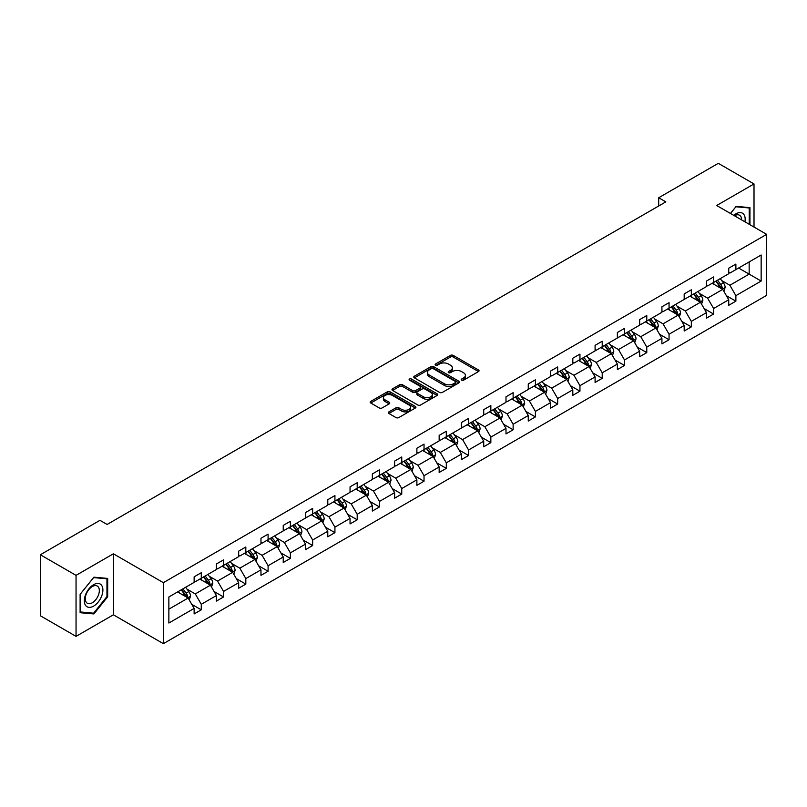 <?xml version="1.0" encoding="UTF-8"?>
<svg xmlns="http://www.w3.org/2000/svg" width="807" height="807" viewBox="0 0 807 807"><rect width="100%" height="100%" fill="white"/><g stroke="black" fill="none" stroke-linecap="round" stroke-linejoin="round"><path stroke-width="1.21" d="M461.624 380.178A1.392 0.797 0 0 0 463.581 380.178L478.47 371.573A1.977 1.14 0 0 0 479.055 370.766A1.977 1.14 0 0 0 478.47 369.959L453.241 355.393A1.977 1.14 0 0 0 450.447 355.393L435.548 363.987A1.392 0.797 0 0 0 435.144 364.552A1.392 0.797 0 0 0 435.548 365.117A1.392 0.797 0 0 0 437.515 365.117L439.442 364.007A6.345 3.662 0 0 1 448.41 364.007L450.508 365.218A6.345 3.662 0 0 1 452.374 367.81A6.345 3.662 0 0 1 450.508 370.403L448.581 371.513A1.392 0.797 0 0 0 448.178 372.077A1.392 0.797 0 0 0 448.581 372.642A1.392 0.797 0 0 0 450.548 372.642L452.475 371.533A6.345 3.662 0 0 1 461.443 371.533L463.551 372.753A6.345 3.662 0 0 1 465.407 375.336A6.345 3.662 0 0 1 463.551 377.928L461.624 379.038A1.392 0.797 0 0 0 461.211 379.603A1.392 0.797 0 0 0 461.624 380.178L461.624 379.038M388.913 411.873A1.977 1.14 0 0 0 388.328 412.68A1.977 1.14 0 0 0 388.913 413.487L395.995 417.582A1.977 1.14 0 0 0 398.799 417.582L415.333 408.029A1.977 1.14 0 0 0 415.918 407.222A1.977 1.14 0 0 0 415.333 406.415L390.104 391.849A1.977 1.14 0 0 0 387.299 391.849L370.766 401.392A1.977 1.14 0 0 0 370.181 402.199A1.977 1.14 0 0 0 370.766 403.016L379.31 407.949A1.977 1.14 0 0 0 382.115 407.949L389.196 403.863A1.977 1.14 0 0 0 389.771 403.056A1.977 1.14 0 0 0 389.196 402.239L384.949 399.798A5.306 3.057 0 0 1 383.396 397.629A5.306 3.057 0 0 1 386.674 394.805A5.306 3.057 0 0 1 392.454 395.47L409.058 405.053A5.306 3.057 0 0 1 410.612 407.222A5.306 3.057 0 0 1 407.343 410.047A5.306 3.057 0 0 1 401.563 409.381L398.799 407.787A1.977 1.14 0 0 0 395.995 407.787L388.913 411.873L388.913 413.487L395.995 409.431L395.995 407.787M113.384 553.804L76.05 575.361L40.35 554.752L40.35 615.761L76.05 636.37L113.384 614.813L163.367 643.663L163.367 582.664L113.384 553.804L113.384 614.813M754.01 227.06L754.01 183.946L716.677 205.503L766.65 234.353L163.367 582.664M754.01 183.946L718.311 163.337L658.704 197.755L658.704 205.997M40.35 554.752L99.967 520.333L107.109 524.459L665.836 201.871L658.704 197.755M439.583 392.414A1.977 1.14 0 0 0 442.387 392.414L458.921 382.861A1.977 1.14 0 0 0 459.506 382.054A1.977 1.14 0 0 0 458.921 381.247L433.692 366.681A1.977 1.14 0 0 0 430.888 366.681L414.354 376.223A1.977 1.14 0 0 0 413.769 377.04A1.977 1.14 0 0 0 414.354 377.847L439.583 392.414M410.067 380.47A1.392 0.797 0 0 1 411.479 380.672L411.479 379.018L437.132 393.826A1.977 1.14 0 0 1 437.707 394.633A1.977 1.14 0 0 1 437.132 395.45L420.588 404.993A1.977 1.14 0 0 1 417.784 404.993L392.555 390.427L392.555 388.813A1.977 1.14 0 0 0 391.98 389.62A1.977 1.14 0 0 0 392.555 390.427M392.555 388.813L399.636 384.727A1.977 1.14 0 0 1 402.441 384.727L412.67 390.628A1.977 1.14 0 0 0 415.474 390.628L420.165 387.925A1.977 1.14 0 0 0 420.75 387.108A1.977 1.14 0 0 0 420.165 386.301L409.512 380.147A1.392 0.797 0 0 1 409.109 379.583A1.392 0.797 0 0 1 409.966 378.846A1.392 0.797 0 0 1 411.479 379.018M76.05 575.361L76.05 636.37M168.865 596.968L194.134 582.372L194.134 576.844L201.276 572.728L201.276 578.246L216.407 569.51L216.407 563.992L223.549 559.866L223.549 565.384L238.68 556.648L238.68 551.131L245.822 547.005L245.822 552.533L260.964 543.787L260.964 538.269L268.095 534.143L268.095 539.671L283.237 530.925L283.237 525.407L290.379 521.282L290.379 526.81L305.51 518.074L305.51 512.546L312.652 508.42L312.652 513.948L327.783 505.212L327.783 499.684L334.925 495.559L334.925 501.086L350.056 492.351L350.056 486.823L357.198 482.707L357.198 488.225L372.34 479.489L372.34 473.961L379.472 469.845L379.472 475.363L394.613 466.628L394.613 461.1L401.755 456.984L401.755 462.502L416.886 453.766L416.886 448.248L424.028 444.122L424.028 449.64L439.159 440.904L439.159 435.387L446.301 431.261L446.301 436.789L461.433 428.043L461.433 422.525L468.574 418.399L468.574 423.927L483.716 415.181L483.716 409.663L490.848 405.538L490.848 411.066L505.989 402.33L505.989 396.802L513.131 392.676L513.131 398.204L528.262 389.468L528.262 383.94L535.404 379.815L535.404 385.343L550.535 376.607L550.535 371.079L557.677 366.963L557.677 372.481L572.809 363.745L572.809 358.217L579.951 354.102L579.951 359.619L595.092 350.884L595.092 345.356L602.224 341.24L602.224 346.758L617.365 338.022L617.365 332.504L624.507 328.378L624.507 333.896L639.638 325.16L639.638 319.643L646.78 315.517L646.78 321.045L661.911 312.299L661.911 306.781L669.053 302.655L669.053 308.183L684.185 299.437L684.185 293.919L691.327 289.794L691.327 295.322L706.468 286.586L706.468 281.058L713.6 276.932L713.6 282.46L728.741 273.724L728.741 268.196L735.883 264.071L735.883 269.599L761.152 255.002L761.152 281.058L735.883 295.655L735.883 301.172L728.741 305.298L728.741 299.77L713.6 308.506L713.6 314.034L706.468 318.16L706.468 312.632L691.327 321.368L691.327 326.896L684.185 331.011L684.185 325.493L669.053 334.229L669.053 339.757L661.911 343.873L661.911 338.355L646.78 347.091L646.78 352.619L639.638 356.734L639.638 351.216L624.507 359.952L624.507 365.48L617.365 369.596L617.365 364.078L602.224 372.814L602.224 378.332L595.092 382.457L595.092 376.93L579.951 385.675L579.951 391.193L572.809 395.319L572.809 389.791L557.677 398.537L557.677 404.055L550.535 408.181L550.535 402.653L535.404 411.399L535.404 416.916L528.262 421.042L528.262 415.514L513.131 424.25L513.131 429.778L505.989 433.904L505.989 428.376L490.848 437.112L490.848 442.64L483.716 446.755L483.716 441.237L468.574 449.973L468.574 455.501L461.433 459.617L461.433 454.099L446.301 462.835L446.301 468.363L439.159 472.478L439.159 466.96L424.028 475.696L424.028 481.224L416.886 485.34L416.886 479.822L401.755 488.558L401.755 494.076L394.613 498.201L394.613 492.673L379.472 501.419L379.472 506.937L372.34 511.063L372.34 505.535L357.198 514.281L357.198 519.799L350.056 523.925L350.056 518.397L334.925 527.142L334.925 532.66L327.783 536.786L327.783 531.258L312.652 539.994L312.652 545.522L305.51 549.648L305.51 544.12L290.379 552.856L290.379 558.383L283.237 562.509L283.237 556.981L268.095 565.717L268.095 571.245L260.964 575.361L260.964 569.843L245.822 578.579L245.822 584.107L238.68 588.222L238.68 582.704L223.549 591.44L223.549 596.968L216.407 601.084L216.407 595.566L201.276 604.302L201.276 609.82L194.134 613.945L194.134 608.428L168.865 623.014L168.865 596.968M163.367 643.663L766.65 295.362L766.65 234.353M199.843 579.073L210.415 585.176L195.274 593.912L187.012 589.14M195.274 593.912L201.276 604.302M210.415 585.176L216.407 595.566M194.134 581.05L195.274 581.716L201.276 578.246M222.117 566.211L232.688 572.314L217.547 581.05L209.285 576.279M217.547 581.05L223.549 591.44M232.688 572.314L238.68 582.704M216.407 568.189L217.547 568.854L223.549 565.384M244.4 553.35L254.962 559.453L239.83 568.189L231.559 563.417M239.83 568.189L245.822 578.579M254.962 559.453L260.964 569.843M238.68 555.327L239.83 555.993L245.822 552.533M266.673 540.488L277.235 546.591L262.104 555.327L253.842 550.556M262.104 555.327L268.095 565.717M277.235 546.591L283.237 556.981M260.964 542.475L262.104 543.131L268.095 539.671M288.946 527.637L299.518 533.73L284.377 542.475L276.115 537.704M284.377 542.475L290.379 552.856M299.518 533.73L305.51 544.12M283.237 529.614L284.377 530.27L290.379 526.81M311.22 514.775L321.791 520.868L306.65 529.614L298.388 524.843M306.65 529.614L312.652 539.994M321.791 520.868L327.783 531.258M305.51 516.752L306.65 517.408L312.652 513.948M333.493 501.914L344.064 508.017L328.923 516.752L320.661 511.981M328.923 516.752L334.925 527.142M344.064 508.017L350.056 518.397M327.783 503.891L328.923 504.546L334.925 501.086M355.776 489.052L366.338 495.155L351.206 503.891L342.935 499.119M351.206 503.891L357.198 514.281M366.338 495.155L372.34 505.535M350.056 491.029L351.206 491.685L357.198 488.225M378.049 476.191L388.611 482.293L373.48 491.029L365.218 486.258M373.48 491.029L379.472 501.419M388.611 482.293L394.613 492.673M372.34 478.168L373.48 478.833L379.472 475.363M400.322 463.329L410.894 469.432L395.753 478.168L387.491 473.396M395.753 478.168L401.755 488.558M410.894 469.432L416.886 479.822M394.613 465.306L395.753 465.972L401.755 462.502M422.596 450.467L433.167 456.57L418.026 465.306L409.764 460.535M418.026 465.306L424.028 475.696M433.167 456.57L439.159 466.96M416.886 452.445L418.026 453.11L424.028 449.64M444.869 437.606L455.441 443.709L440.299 452.445L432.038 447.673M440.299 452.445L446.301 462.835M455.441 443.709L461.433 454.099M439.159 439.583L440.299 440.249L446.301 436.789M467.152 424.744L477.714 430.847L462.582 439.583L454.311 434.812M462.582 439.583L468.574 449.973M477.714 430.847L483.716 441.237M461.433 426.732L462.582 427.387L468.574 423.927M489.425 411.893L499.987 417.986L484.856 426.732L476.594 421.96M484.856 426.732L490.848 437.112M499.987 417.986L505.989 428.376M483.716 413.87L484.856 414.526L490.848 411.066M511.699 399.031L522.27 405.124L507.129 413.87L498.867 409.099M507.129 413.87L513.131 424.25M522.27 405.124L528.262 415.514M505.989 401.008L507.129 401.664L513.131 398.204M533.972 386.17L544.543 392.273L529.402 401.008L521.14 396.237M529.402 401.008L535.404 411.399M544.543 392.273L550.535 402.653M528.262 388.147L529.402 388.803L535.404 385.343M556.245 373.308L566.817 379.411L551.675 388.147L543.414 383.375M551.675 388.147L557.677 398.537M566.817 379.411L572.809 389.791M550.535 375.285L551.675 375.941L557.677 372.481M578.528 360.447L589.09 366.549L573.959 375.285L565.687 370.514M573.959 375.285L579.951 385.675M589.09 366.549L595.092 376.93M572.809 362.424L573.959 363.079L579.951 359.619M600.801 347.585L611.363 353.688L596.232 362.424L587.97 357.652M596.232 362.424L602.224 372.814M611.363 353.688L617.365 364.078M595.092 349.562L596.232 350.228L602.224 346.758M623.075 334.723L633.646 340.826L618.505 349.562L610.243 344.791M618.505 349.562L624.507 359.952M633.646 340.826L639.638 351.216M617.365 336.701L618.505 337.366L624.507 333.896M645.348 321.862L655.92 327.965L640.778 336.701L632.517 331.929M640.778 336.701L646.78 347.091M655.92 327.965L661.911 338.355M639.638 323.839L640.778 324.505L646.78 321.045M667.621 309L678.193 315.103L663.051 323.839L654.79 319.068M663.051 323.839L669.053 334.229M678.193 315.103L684.185 325.493M661.911 310.988L663.051 311.643L669.053 308.183M689.904 296.149L700.466 302.242L685.335 310.988L677.063 306.216M685.335 310.988L691.327 321.368M700.466 302.242L706.468 312.632M684.185 298.126L685.335 298.782L691.327 295.322M712.178 283.287L722.739 289.38L707.608 298.126L699.346 293.355M707.608 298.126L713.6 308.506M722.739 289.38L728.741 299.77M706.468 285.264L707.608 285.92L713.6 282.46M738.587 268.035L749.158 274.128L729.881 285.264L721.619 280.493M729.881 285.264L735.883 295.655M761.152 281.058L749.158 274.128L749.158 261.932L761.152 255.002M728.741 272.403L729.881 273.059L735.883 269.599M168.865 609.164L188.142 598.037L177.57 591.934M188.142 598.037L194.134 608.428M726.381 295.695L735.883 301.172M704.108 308.546L713.6 314.034M681.834 321.408L691.327 326.896M659.561 334.269L669.053 339.757M637.278 347.131L646.78 352.619M615.005 359.993L624.507 365.48M592.731 372.854L602.224 378.332M570.458 385.716L579.951 391.193M548.185 398.577L557.677 404.055M525.902 411.439L535.404 416.916M503.629 424.3L513.131 429.778M481.355 437.152L490.848 442.64M459.082 450.013L468.574 455.501M436.809 462.875L446.301 468.363M414.526 475.737L424.028 481.224M392.252 488.598L401.755 494.076M369.979 501.46L379.472 506.937M347.706 514.321L357.198 519.799M325.433 527.183L334.925 532.66M303.16 540.044L312.652 545.522M280.876 552.896L290.379 558.383M258.603 565.757L268.095 571.245M236.33 578.619L245.822 584.107M214.057 591.481L223.549 596.968M191.784 604.342L201.276 609.82M749.945 224.709L749.945 207.611L736.166 206.38L730.466 213.462M107.674 596.797L107.674 578.417L93.894 577.187L80.115 594.335L80.115 612.705L93.894 613.935L107.674 596.797L106.958 596.383M462.179 380.369L463.551 379.572A6.345 3.662 0 0 0 465.407 376.99L465.407 375.336M452.374 367.81L452.374 369.465A6.345 3.662 0 0 1 450.508 372.047L449.136 372.844M478.47 369.959L478.47 371.573L453.241 357.037A1.977 1.14 0 0 0 450.447 357.037L436.103 365.319M458.89 382.881L433.692 368.325A1.977 1.14 0 0 0 430.888 368.325L414.374 377.858M455.42 382.619A1.392 0.797 0 0 0 455.824 382.054A1.392 0.797 0 0 0 455.42 381.489L433.268 368.698A1.392 0.797 0 0 0 431.311 368.698L429.274 369.878A6.345 3.662 0 0 0 427.417 372.461A6.345 3.662 0 0 0 429.274 375.053L444.415 383.789A6.345 3.662 0 0 0 453.383 383.789L455.42 382.619L455.42 384.273A1.392 0.797 0 0 0 455.824 383.698L455.824 382.054M427.417 372.461L427.417 374.115A6.345 3.662 0 0 0 429.274 376.708L429.274 375.053M455.42 384.273L453.383 385.443A6.345 3.662 0 0 1 444.415 385.443L429.274 376.708M392.585 390.447L399.636 386.371L399.636 384.727M420.75 387.108L420.75 388.762A1.977 1.14 0 0 1 420.165 389.569L415.474 392.283A1.977 1.14 0 0 1 412.67 392.283L402.441 386.371A1.977 1.14 0 0 0 399.636 386.371M411.479 380.672L437.101 395.46M423.292 396.762A5.306 3.057 0 0 0 429.062 397.427A5.306 3.057 0 0 0 432.34 394.593A5.306 3.057 0 0 0 430.787 392.434L424.936 389.055A1.977 1.14 0 0 0 422.132 389.055L417.431 391.768A1.977 1.14 0 0 0 416.856 392.575A1.977 1.14 0 0 0 417.431 393.382L423.292 396.762L423.292 398.406A5.306 3.057 0 0 0 429.062 399.072A5.306 3.057 0 0 0 432.34 396.247L432.34 394.593M416.856 392.575L416.856 394.22A1.977 1.14 0 0 0 417.431 395.037L417.431 393.382M423.292 398.406L417.431 395.037M410.612 407.222L410.612 408.867A5.306 3.057 0 0 1 407.343 411.701A5.306 3.057 0 0 1 401.563 411.035L398.799 409.431A1.977 1.14 0 0 0 395.995 409.431M383.396 397.629L383.396 399.283A5.306 3.057 0 0 0 384.949 401.442L384.949 399.798M389.196 402.239L389.196 403.863L384.949 401.442M415.302 408.039L390.104 393.493A1.977 1.14 0 0 0 387.299 393.493L370.786 403.026M92.442 613.098L93.894 613.935M723.829 291.266L725.14 287.474A5.346 3.087 -120 0 0 723.435 282.914L720.227 278.637M714.477 284.609L713.085 282.753M721.952 288.926L722.255 287.695A5.346 3.087 -120 0 0 720.722 284.478L717.514 280.2M716.172 280.977L719.703 285.688A2.724 1.574 60 0 1 720.197 286.515L722.255 287.695M715.799 281.189L719.007 285.466A5.346 3.087 60 0 1 720.338 287.998M701.555 304.128L702.867 300.335A5.346 3.087 -120 0 0 701.162 295.776L697.954 291.498M692.204 297.47L690.812 295.614M699.679 301.788L699.972 300.557A5.346 3.087 -120 0 0 698.448 297.339L695.241 293.062M693.899 293.839L697.43 298.55A2.724 1.574 60 0 1 697.924 299.377L699.972 300.557M693.526 294.051L696.734 298.328A5.346 3.087 60 0 1 698.065 300.86M679.272 316.99L680.594 313.197A5.346 3.087 -120 0 0 678.879 308.637L675.681 304.36M669.931 310.332L668.539 308.476M677.406 314.649L677.698 313.419A5.346 3.087 -120 0 0 676.165 310.201L672.967 305.924M671.626 306.7L675.146 311.401A2.724 1.574 60 0 1 675.651 312.238L677.698 313.419M671.253 306.912L674.46 311.189A5.346 3.087 60 0 1 675.792 313.721M744.922 221.804A13.124 7.576 120 0 0 733.765 215.368M741.603 219.897A9.936 5.74 120 0 0 739.545 215.227A9.936 5.74 120 0 0 734.481 215.782M730.496 213.482L735.883 206.784L749.229 207.974L749.229 224.296M748.341 207.47L749.229 207.974M101.652 596.111A13.124 7.576 120 0 0 98.252 583.441A13.124 7.576 120 0 0 85.572 594.678A13.124 7.576 120 0 0 88.972 607.358A13.124 7.576 120 0 0 101.652 596.111M98.393 595.193A9.936 5.74 120 0 0 97.274 586.043A9.936 5.74 120 0 0 86.228 594.103A9.936 5.74 120 0 0 87.338 603.253A9.936 5.74 120 0 0 98.393 595.193M80.256 612.009L80.256 594.204L93.612 577.6L106.958 578.79L106.958 596.585L93.612 613.199L80.115 611.928M106.08 578.276L106.958 578.79M656.999 329.841L658.31 326.048A5.346 3.087 -120 0 0 656.605 321.499L653.398 317.212M647.648 323.193L646.266 321.337M655.123 327.511L655.425 326.28A5.346 3.087 -120 0 0 653.892 323.062L650.684 318.785M649.353 319.552L652.873 324.263A2.724 1.574 60 0 1 653.367 325.09L655.425 326.28M648.979 319.774L652.177 324.051A5.346 3.087 60 0 1 653.519 326.583M634.726 342.703L636.037 338.91A5.346 3.087 -120 0 0 634.332 334.36L631.124 330.073M625.375 336.055L623.982 334.199M632.849 340.372L633.152 339.142A5.346 3.087 -120 0 0 631.619 335.924L628.411 331.647M627.069 332.413L630.6 337.124A2.724 1.574 60 0 1 631.094 337.951L633.152 339.142M626.696 332.635L629.904 336.912A5.346 3.087 60 0 1 631.235 339.434M612.452 355.564L613.764 351.771A5.346 3.087 -120 0 0 612.059 347.212L608.851 342.935M603.101 348.917L601.709 347.06M610.576 353.234L610.879 352.003A5.346 3.087 -120 0 0 609.346 348.785L606.138 344.508M604.796 345.275L608.327 349.986A2.724 1.574 60 0 1 608.821 350.813L610.879 352.003M604.423 345.497L607.631 349.774A5.346 3.087 60 0 1 608.962 352.296M590.179 368.426L591.491 364.633A5.346 3.087 -120 0 0 589.786 360.073L586.578 355.796M580.828 361.778L579.436 359.922M588.303 366.096L588.596 364.865A5.346 3.087 -120 0 0 587.072 361.647L583.865 357.36M582.523 358.137L586.053 362.847A2.724 1.574 60 0 1 586.548 363.675L588.596 364.865M582.15 358.348L585.357 362.636A5.346 3.087 60 0 1 586.689 365.157M567.896 381.287L569.217 377.494A5.346 3.087 -120 0 0 567.503 372.935L564.305 368.658M558.555 374.64L557.163 372.784M566.03 378.947L566.322 377.726A5.346 3.087 -120 0 0 564.789 374.509L561.591 370.221M560.25 370.998L563.77 375.709A2.724 1.574 60 0 1 564.275 376.536L566.322 377.726M559.876 371.21L563.084 375.497A5.346 3.087 60 0 1 564.416 378.019M545.623 394.149L546.934 390.356A5.346 3.087 -120 0 0 545.229 385.796L542.022 381.519M536.272 387.501L534.89 385.645M543.747 391.809L544.049 390.588A5.346 3.087 -120 0 0 542.516 387.36L539.308 383.083M537.976 383.86L541.497 388.57A2.724 1.574 60 0 1 541.991 389.398L544.049 390.588M537.603 384.071L540.801 388.359A5.346 3.087 60 0 1 542.143 390.881M523.35 407.01L524.661 403.218A5.346 3.087 -120 0 0 522.956 398.658L519.748 394.381M513.998 400.353L512.606 398.497M521.473 404.67L521.776 403.439A5.346 3.087 -120 0 0 520.243 400.222L517.035 395.944M515.693 396.721L519.224 401.432A2.724 1.574 60 0 1 519.718 402.259L521.776 403.439M515.32 396.933L518.528 401.21A5.346 3.087 60 0 1 519.859 403.742M501.076 419.872L502.388 416.079A5.346 3.087 -120 0 0 500.683 411.52L497.475 407.242M491.725 413.214L490.333 411.358M499.2 417.532L499.503 416.301A5.346 3.087 -120 0 0 497.969 413.083L494.762 408.806M493.42 409.583L496.951 414.294A2.724 1.574 60 0 1 497.445 415.121L499.503 416.301M493.047 409.795L496.255 414.072A5.346 3.087 60 0 1 497.586 416.604M478.803 432.734L480.115 428.941A5.346 3.087 -120 0 0 478.41 424.381L475.202 420.104M469.452 426.076L468.06 424.22M476.927 430.393L477.219 429.163A5.346 3.087 -120 0 0 475.696 425.945L472.488 421.668M471.147 422.444L474.677 427.155A2.724 1.574 60 0 1 475.172 427.982L477.219 429.163M470.774 422.656L473.981 426.933A5.346 3.087 60 0 1 475.313 429.465M456.53 445.585L457.841 441.792A5.346 3.087 -120 0 0 456.126 437.243L452.929 432.966M447.179 438.937L445.787 437.081M454.654 443.255L454.946 442.024A5.346 3.087 -120 0 0 453.413 438.806L450.215 434.529M448.874 435.306L452.394 440.007A2.724 1.574 60 0 1 452.898 440.834L454.946 442.024M448.5 435.518L451.708 439.795A5.346 3.087 60 0 1 453.04 442.327M434.247 458.447L435.558 454.654A5.346 3.087 -120 0 0 433.853 450.104L430.645 445.817M424.896 451.799L423.514 449.943M432.37 456.116L432.673 454.886A5.346 3.087 -120 0 0 431.14 451.668L427.932 447.391M426.6 448.157L430.121 452.868A2.724 1.574 60 0 1 430.615 453.695L432.673 454.886M426.227 448.379L429.425 452.656A5.346 3.087 60 0 1 430.767 455.178M411.974 471.308L413.285 467.515A5.346 3.087 -120 0 0 411.58 462.966L408.372 458.679M402.622 464.661L401.23 462.804M410.097 468.978L410.4 467.747A5.346 3.087 -120 0 0 408.867 464.529L405.659 460.252M404.317 461.019L407.848 465.73A2.724 1.574 60 0 1 408.342 466.557L410.4 467.747M403.944 461.241L407.152 465.518A5.346 3.087 60 0 1 408.483 468.04M389.7 484.17L391.012 480.377A5.346 3.087 -120 0 0 389.307 475.817L386.099 471.54M380.349 477.522L378.957 475.666M387.824 481.84L388.127 480.609A5.346 3.087 -120 0 0 386.593 477.391L383.386 473.104M382.044 473.88L385.575 478.591A2.724 1.574 60 0 1 386.069 479.419L388.127 480.609M381.671 474.102L384.878 478.38A5.346 3.087 60 0 1 386.21 480.901M367.427 497.031L368.738 493.238A5.346 3.087 -120 0 0 367.034 488.679L363.826 484.402M358.076 490.384L356.684 488.528M365.551 494.691L365.843 493.47A5.346 3.087 -120 0 0 364.32 490.252L361.112 485.965M359.771 486.742L363.301 491.453A2.724 1.574 60 0 1 363.796 492.28L365.843 493.47M359.397 486.954L362.605 491.241A5.346 3.087 60 0 1 363.937 493.763M345.154 509.893L346.465 506.1A5.346 3.087 -120 0 0 344.75 501.54L341.553 497.263M335.803 503.245L334.411 501.389M343.278 507.553L343.57 506.332A5.346 3.087 -120 0 0 342.037 503.104L338.839 498.827M337.497 499.604L341.028 504.314A2.724 1.574 60 0 1 341.522 505.142L343.57 506.332M337.124 499.815L340.332 504.103A5.346 3.087 60 0 1 341.664 506.625M322.871 522.754L324.182 518.962A5.346 3.087 -120 0 0 322.477 514.402L319.269 510.125M313.52 516.097L312.138 514.241M320.994 520.414L321.297 519.183A5.346 3.087 -120 0 0 319.764 515.966L316.556 511.688M315.224 512.465L318.745 517.176A2.724 1.574 60 0 1 319.239 518.003L321.297 519.183M314.851 512.677L318.049 516.954A5.346 3.087 60 0 1 319.39 519.486M300.597 535.616L301.909 531.823A5.346 3.087 -120 0 0 300.204 527.264L296.996 522.986M291.246 528.958L289.854 527.102M298.721 533.276L299.024 532.045A5.346 3.087 -120 0 0 297.49 528.827L294.283 524.55M292.941 525.327L296.472 530.038A2.724 1.574 60 0 1 296.966 530.865L299.024 532.045M292.568 525.539L295.776 529.816A5.346 3.087 60 0 1 297.107 532.348M278.324 548.478L279.636 544.685A5.346 3.087 -120 0 0 277.931 540.125L274.723 535.848M268.973 541.82L267.581 539.964M276.448 546.137L276.751 544.907A5.346 3.087 -120 0 0 275.217 541.689L272.009 537.412M270.668 538.188L274.198 542.899A2.724 1.574 60 0 1 274.693 543.726L276.751 544.907M270.295 538.4L273.502 542.677A5.346 3.087 60 0 1 274.834 545.209M256.051 561.329L257.362 557.536A5.346 3.087 -120 0 0 255.658 552.987L252.45 548.71M246.7 554.681L245.308 552.825M254.175 558.999L254.467 557.768A5.346 3.087 -120 0 0 252.944 554.55L249.736 550.273M248.395 551.05L251.925 555.751A2.724 1.574 60 0 1 252.42 556.588L254.467 557.768M248.021 551.262L251.229 555.539A5.346 3.087 60 0 1 252.561 558.071M233.778 574.191L235.089 570.398A5.346 3.087 -120 0 0 233.374 565.848L230.177 561.561M224.427 567.543L223.035 565.687M231.902 571.86L232.194 570.63A5.346 3.087 -120 0 0 230.661 567.412L227.463 563.135M226.121 563.901L229.652 568.612A2.724 1.574 60 0 1 230.146 569.439L232.194 570.63M225.748 564.123L228.956 568.4A5.346 3.087 60 0 1 230.288 570.922M211.495 587.052L212.806 583.259A5.346 3.087 -120 0 0 211.101 578.71L207.893 574.423M202.143 580.404L200.761 578.548M209.618 584.722L209.921 583.491A5.346 3.087 -120 0 0 208.388 580.273L205.18 575.996M203.848 576.763L207.369 581.474A2.724 1.574 60 0 1 207.863 582.301L209.921 583.491M203.475 576.985L206.673 581.262A5.346 3.087 60 0 1 208.014 583.784M189.221 599.914L190.533 596.121A5.346 3.087 -120 0 0 188.828 591.561L185.62 587.284M179.87 593.266L178.478 591.41M187.345 597.583L187.648 596.353A5.346 3.087 -120 0 0 186.114 593.135L182.907 588.848M181.565 589.624L185.096 594.335A2.724 1.574 60 0 1 185.59 595.163L187.648 596.353M181.192 589.846L184.4 594.123A5.346 3.087 60 0 1 185.731 596.645M463.551 379.572L463.551 377.928M448.581 372.642L448.581 371.513M450.508 372.047L450.508 370.403M435.548 365.117L435.548 363.987M450.447 357.037L450.447 355.393M453.241 357.037L453.241 355.393M414.354 377.847L414.354 376.223M430.888 368.325L430.888 366.681M433.692 368.325L433.692 366.681M458.921 382.861L458.921 381.247M444.415 385.443L444.415 383.789M453.383 385.443L453.383 383.789M402.441 386.371L402.441 384.727M412.67 392.283L412.67 390.628M415.474 392.283L415.474 390.628M420.165 389.569L420.165 387.925M437.132 395.45L437.132 393.826M398.799 409.431L398.799 407.787M401.563 411.035L401.563 409.381M370.766 403.016L370.766 401.392M387.299 393.493L387.299 391.849M390.104 393.493L390.104 391.849M415.333 408.029L415.333 406.415M722.356 289.158L725.11 287.574M720.722 284.478L723.435 282.914M717.484 286.344L719.007 285.466M700.083 302.02L702.826 300.436M698.448 297.339L701.162 295.776M695.21 299.205L696.734 298.328M677.809 314.881L680.553 313.298M676.165 310.201L678.879 308.637M672.937 312.067L674.46 311.189M655.526 327.743L658.28 326.159M653.892 323.062L656.605 321.499M650.664 324.928L652.177 324.051M633.253 340.604L636.007 339.021M631.619 335.924L634.332 334.36M628.381 337.79L629.904 336.912M610.98 353.466L613.734 351.872M609.346 348.785L612.059 347.212M606.107 350.652L607.631 349.774M588.707 366.328L591.45 364.734M587.072 361.647L589.786 360.073M583.834 363.513L585.357 362.636M566.433 379.189L569.177 377.595M564.789 374.509L567.503 372.935M561.561 376.375L563.084 375.497M544.16 392.041L546.904 390.457M542.516 387.36L545.229 385.796M539.288 389.236L540.801 388.359M521.877 404.902L524.631 403.318M520.243 400.222L522.956 398.658M517.005 402.088L518.528 401.21M499.604 417.764L502.358 416.18M497.969 413.083L500.683 411.52M494.731 414.949L496.255 414.072M477.33 430.625L480.074 429.042M475.696 425.945L478.41 424.381M472.458 427.811L473.981 426.933M455.057 443.487L457.801 441.903M453.413 438.806L456.126 437.243M450.185 440.672L451.708 439.795M432.784 456.348L435.528 454.765M431.14 451.668L433.853 450.104M427.912 453.534L429.425 452.656M410.501 469.21L413.255 467.616M408.867 464.529L411.58 462.966M405.628 466.396L407.152 465.518M388.228 482.072L390.981 480.478M386.593 477.391L389.307 475.817M383.355 479.257L384.878 478.38M365.954 494.933L368.698 493.339M364.32 490.252L367.034 488.679M361.082 492.119L362.605 491.241M343.681 507.785L346.425 506.201M342.037 503.104L344.75 501.54M338.809 504.98L340.332 504.103M321.408 520.646L324.152 519.062M319.764 515.966L322.477 514.402M316.536 517.842L318.049 516.954M299.125 533.508L301.879 531.924M297.49 528.827L300.204 527.264M294.252 530.693L295.776 529.816M276.851 546.369L279.605 544.786M275.217 541.689L277.931 540.125M271.979 543.555L273.502 542.677M254.578 559.231L257.322 557.647M252.944 554.55L255.658 552.987M249.706 556.416L251.229 555.539M232.305 572.092L235.049 570.509M230.661 567.412L233.374 565.848M227.433 569.278L228.956 568.4M210.032 584.954L212.776 583.37M208.388 580.273L211.101 578.71M205.16 582.14L206.673 581.262M187.749 597.816L190.502 596.222M186.114 593.135L188.828 591.561M182.876 595.001L184.4 594.123"/></g></svg>
